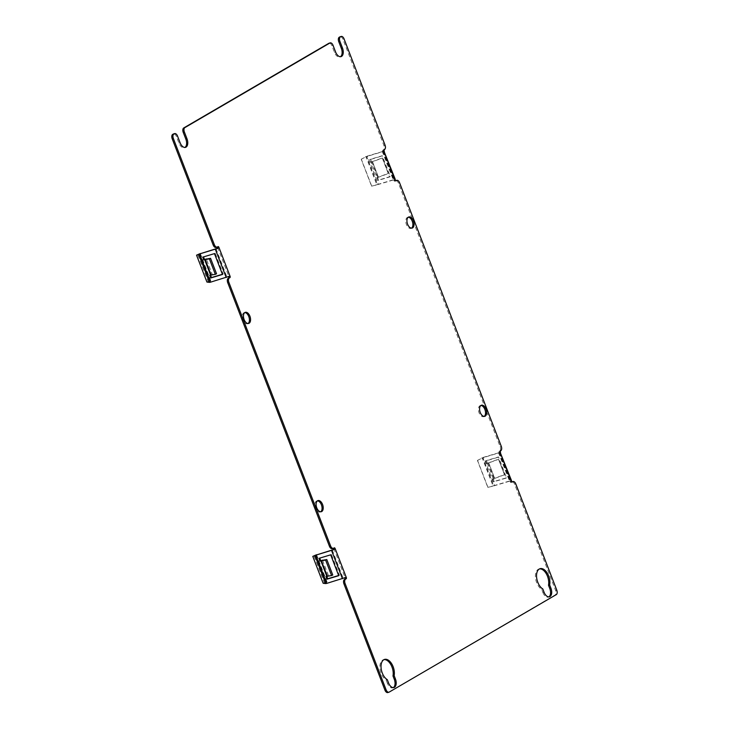 <?xml version="1.0" encoding="UTF-8"?>
<svg xmlns="http://www.w3.org/2000/svg" width="729" height="729" viewBox="0 0 729 729"><rect width="100%" height="100%" fill="white"/><g stroke="black" fill="none" stroke-linecap="round" stroke-linejoin="round"><path stroke-width="0.55" stroke-dasharray="3.65 2.73" d="M512.086 481.842A3.627 2.05 -106.7 0 1 514.656 484.311L555.653 590.545A3.627 2.05 -106.7 0 1 555.143 594.964L389.195 692.094M511.548 482.006A3.627 2.05 -106.7 0 1 511.585 481.987L510.774 482.452L510.209 481.969L510.136 481.094L511.457 480.557L510.254 480.794L494.526 485.496L483.628 457.256L500.158 452.344M395.856 180.628A3.627 2.05 -106.7 0 1 398.426 183.097L500.13 446.658A3.627 2.05 -106.7 0 1 499.62 451.078L498.791 452.381L499.237 452.919L500.531 452.472M395.318 180.792A3.627 2.05 -106.7 0 1 395.355 180.774L394.544 181.229L393.979 180.746L393.906 179.881L395.227 179.343L394.024 179.58L378.296 184.282L367.398 156.042L383.928 151.131M340.334 36.742A3.627 2.05 -106.7 0 1 342.912 39.211L383.901 145.445A3.627 2.05 -106.7 0 1 383.39 149.864L382.561 151.167L383.007 151.705L384.301 151.258M329.308 43.184A3.627 2.05 -106.7 0 1 331.877 45.645L334.474 52.37A6.889 3.9 73.3 0 0 339.887 56.962A6.889 3.9 73.3 0 0 340.434 56.716M173.794 133.908A3.627 2.05 -106.7 0 1 176.363 136.369L178.96 143.094A6.889 3.9 73.3 0 0 184.373 147.695A6.889 3.9 73.3 0 0 184.92 147.44M544.053 592.203L542.905 592.54L541.638 589.251A10.88 6.16 73.3 0 1 535.533 578.316A10.88 6.16 73.3 0 1 538.941 569.021L540.089 568.675M539.533 568.902A10.88 6.16 73.3 0 0 538.941 569.021M542.905 592.54A6.889 3.9 73.3 0 0 548.317 597.133A6.889 3.9 73.3 0 0 548.864 596.887M388.539 682.927L387.391 683.264A6.889 3.9 73.3 0 0 392.803 687.866A6.889 3.9 73.3 0 0 393.35 687.611M387.391 683.264L386.124 679.975A10.88 6.16 73.3 0 1 380.019 669.04A10.88 6.16 73.3 0 1 383.427 659.745L384.575 659.408M384.019 659.627A10.88 6.16 73.3 0 0 383.427 659.745M480.921 405.479A5.805 3.29 73.3 0 0 480.32 405.561A5.805 3.29 73.3 0 0 479.09 412.805A5.805 3.29 73.3 0 0 483.646 416.678A5.805 3.29 73.3 0 0 484.193 416.414M317.452 500.85A5.805 3.29 73.3 0 0 316.851 500.923A5.805 3.29 73.3 0 0 315.621 508.177A5.805 3.29 73.3 0 0 320.177 512.04A5.805 3.29 73.3 0 0 320.724 511.776M244.807 312.586A5.805 3.29 73.3 0 0 244.206 312.668A5.805 3.29 73.3 0 0 242.976 319.913A5.805 3.29 73.3 0 0 247.532 323.785A5.805 3.29 73.3 0 0 248.079 323.521M408.276 217.224A5.805 3.29 73.3 0 0 407.675 217.297A5.805 3.29 73.3 0 0 406.445 224.55A5.805 3.29 73.3 0 0 411.001 228.414A5.805 3.29 73.3 0 0 411.548 228.15M542.786 588.914L541.638 589.251M387.272 679.638L386.124 679.975M509.525 481.213L493.114 486.106L482.306 457.757L477.44 460.473L487.819 487.373L493.114 486.106L482.252 457.958L498.627 452.973L509.525 481.213L510.136 481.094M498.627 452.973L499.256 452.873L510.209 481.969L511.357 481.623M493.323 478.935L492.749 479.108L493.788 481.796L505.808 478.197L497.77 457.356L485.742 460.956L486.781 463.644L498.581 459.306L504.55 474.77L493.323 478.935L487.355 463.471M477.44 460.473L483.628 457.256L482.908 457.684L493.797 485.924L494.526 485.496L487.819 487.373M487.501 463.225L498.636 459.115L504.605 474.579L493.469 478.689L494.508 481.377L506.537 477.777L498.49 456.937L486.462 460.537L487.501 463.225L486.781 463.644M477.495 460.281L487.874 487.182M493.469 478.689L492.749 479.108M494.508 481.377L493.788 481.796M506.537 477.777L505.808 478.197M498.49 456.937L497.77 457.356M486.462 460.537L485.742 460.956M393.296 179.999L376.884 184.884L366.076 156.544L361.21 159.259L371.59 186.159L376.884 184.884L366.022 156.735L382.397 151.76L393.296 179.999L393.906 179.881M382.397 151.76L383.035 151.659L393.979 180.746L395.127 180.409M377.093 177.721L377.841 180.5L389.578 176.983L381.54 156.143L369.803 159.66L370.833 162.348L382.351 158.093L388.32 173.557L378.433 177.265L377.093 177.721L371.125 162.257M361.21 159.259L367.398 156.042L366.678 156.462L377.567 184.701L378.296 184.282L371.59 186.159M371.562 161.92L382.406 157.901L388.375 173.365L377.531 177.384L378.57 180.081L390.307 176.564L382.26 155.724L370.523 159.232L371.562 161.92L370.833 162.348M361.265 159.068L371.644 185.959M377.531 177.384L376.802 177.812M378.57 180.081L377.841 180.5M390.307 176.564L389.578 176.983M382.26 155.724L381.54 156.143M370.523 159.232L369.803 159.66M216.039 248.817L226.938 277.056L228.45 276.473L229.061 276.965L228.45 276.473L229.252 276.309M226.938 277.056L210.49 282.187M203.509 256.9L215.173 253.2L223.22 274.04L222.427 274.277M210.517 275.052L216.54 273.794M200.311 253.519L211.21 281.758L210.717 281.831L199.855 253.683L197.741 254.631L208.12 281.522L210.717 281.831L209.515 282.369M197.741 254.631L196.548 255.168M208.12 281.522L206.927 282.059M202.717 257.137L203.437 256.708M214.454 253.619L215.173 253.2M222.491 274.459L223.22 274.04M209.715 275.289L210.444 274.869M332.269 550.031L343.168 578.27L344.68 577.687L345.291 578.179L344.68 577.687L345.482 577.523M342.439 578.689L326.71 583.4M319.739 558.113L331.403 554.414L339.45 575.254L338.648 575.491M326.738 576.265L332.77 575.008M316.541 554.733L327.439 582.972L326.947 583.045L316.085 554.897L313.971 555.844L324.35 582.735L326.947 583.045L325.745 583.583M313.971 555.844L312.777 556.382M324.35 582.735L323.157 583.273M318.947 558.35L319.666 557.931M330.684 554.833L331.403 554.414M338.721 575.682L339.45 575.254M325.945 576.502L326.674 576.083M217.643 247.377L229.061 276.965M333.873 548.591L345.291 578.179M556.792 590.198L555.653 590.545M556.282 594.618L555.143 594.964M344.052 38.865L342.912 39.211M514.656 484.311L515.804 483.965M501.279 446.321L500.13 446.658M398.426 183.097L399.574 182.751M385.049 145.098L383.901 145.445M511.867 482.115L510.829 482.425M510.136 481.158L511.466 480.684M499.356 452.554L510.254 480.794M488.075 463.052L494.043 478.516M499.237 452.855L500.285 452.436M500.468 452.481L499.237 452.919M498.791 452.381L499.939 452.035M498.891 451.497L500.039 451.16M500.759 450.732L499.62 451.078M488.749 462.824L494.663 478.479L488.749 462.824M395.637 180.901L394.599 181.211M393.906 179.945L395.236 179.471M383.126 151.34L394.024 179.58M371.845 161.838L377.813 177.302M383.007 151.641L384.055 151.213M384.238 151.268L383.007 151.705M382.561 151.167L383.709 150.821M382.661 150.283L383.809 149.937M384.529 149.518L383.39 149.864M372.519 161.61L378.433 177.265L372.519 161.61M335.613 52.023L334.474 52.37M331.877 45.645L333.025 45.307M180.109 142.756L178.96 143.094M176.363 136.369L177.512 136.031M218.171 246.575L217.023 246.912M211.301 274.605L205.332 259.141M211.055 274.915L212.248 274.377L206.289 258.913M334.401 547.789L333.253 548.135M327.531 575.819L321.562 560.355M322.51 560.127L328.478 575.591L327.285 576.129M392.803 687.866L393.952 687.52M548.317 597.133L549.466 596.796M511.922 482.106L510.774 482.452M499.256 452.873L510.154 481.113M395.692 180.892L394.544 181.229M383.035 151.659L393.924 179.899M339.887 56.962L341.026 56.625M184.373 147.695L185.512 147.349M218.226 246.548L217.078 246.894M228.514 276.446L229.462 276.227M334.456 547.771L333.308 548.108M344.744 577.669L345.692 577.45M407.675 217.297L408.823 216.96M411.001 228.414L412.149 228.077M244.206 312.668L245.354 312.322M247.532 323.785L248.68 323.439M316.851 500.923L317.999 500.586M320.177 512.04L321.325 511.703M480.32 405.561L481.468 405.215M483.646 416.678L484.794 416.332"/><path stroke-width="1.09" d="M388.056 692.441A3.627 2.05 -106.7 0 1 387.792 692.55A3.627 2.05 -106.7 0 1 384.948 690.135L343.951 583.902A3.627 2.05 -106.7 0 1 344.471 579.482L345.61 579.136A3.627 2.05 73.3 0 0 345.099 583.555L386.088 689.789A3.627 2.05 73.3 0 0 388.94 692.204A3.627 2.05 73.3 0 0 389.195 692.094L556.282 594.618A3.627 2.05 73.3 0 0 556.792 590.198L515.804 483.965A3.627 2.05 73.3 0 0 512.952 481.55A3.627 2.05 73.3 0 0 512.697 481.659L511.594 481.997A3.627 2.05 -106.7 0 1 511.813 481.896A3.627 2.05 -106.7 0 1 512.086 481.842M512.697 481.659L511.922 482.106L511.093 480.949L499.939 452.035L500.568 452.445L499.939 452.035L500.759 450.732A3.627 2.05 73.3 0 0 501.279 446.321L399.574 182.751A3.627 2.05 73.3 0 0 396.722 180.336A3.627 2.05 73.3 0 0 396.467 180.446L395.364 180.774A3.627 2.05 -106.7 0 1 395.583 180.674A3.627 2.05 -106.7 0 1 395.856 180.628M340.434 56.716A6.889 3.9 73.3 0 0 341.345 48.36L338.748 41.635A3.627 2.05 -106.7 0 1 339.258 37.225L339.805 36.906A3.627 2.05 -106.7 0 1 340.06 36.796A3.627 2.05 -106.7 0 1 340.334 36.742M184.92 147.44A6.889 3.9 73.3 0 0 185.831 139.084L183.234 132.368A3.627 2.05 -106.7 0 1 183.744 127.949L328.77 43.339A3.627 2.05 -106.7 0 1 329.025 43.23A3.627 2.05 -106.7 0 1 329.308 43.184M216.303 247.341A3.627 2.05 -106.7 0 1 216.048 247.45A3.627 2.05 -106.7 0 1 213.196 245.035L172.208 138.802A3.627 2.05 -106.7 0 1 172.718 134.382L173.256 134.063A3.627 2.05 -106.7 0 1 173.52 133.954A3.627 2.05 -106.7 0 1 173.794 133.908M217.415 247.013L217.424 248.48L218.791 247.031L230.209 276.619L229.252 276.309L210.49 282.187L199.591 253.947L217.424 248.48M332.533 548.554A3.627 2.05 -106.7 0 1 332.278 548.664A3.627 2.05 -106.7 0 1 329.426 546.249L227.721 282.679A3.627 2.05 -106.7 0 1 228.241 278.268L228.961 277.84L228.45 276.473M333.645 548.226L333.654 549.693L335.021 548.254L346.439 577.833L345.482 577.523L326.71 583.4L315.821 555.161L333.654 549.693M345.191 579.063L344.68 577.687M549.657 584.904A10.88 6.16 73.3 0 0 547.37 573.313A10.88 6.16 73.3 0 0 540.089 568.675A10.88 6.16 73.3 0 0 536.681 577.969A10.88 6.16 73.3 0 0 542.786 588.914L544.053 592.203A6.889 3.9 73.3 0 0 549.466 596.796A6.889 3.9 73.3 0 0 550.924 588.194L549.657 584.904L548.509 585.241A10.88 6.16 73.3 0 0 546.477 574.097A10.88 6.16 73.3 0 0 539.533 568.902M548.509 585.241L549.775 588.531A6.889 3.9 73.3 0 1 548.864 596.887M393.35 687.611A6.889 3.9 73.3 0 0 394.261 679.255L392.995 675.965A10.88 6.16 73.3 0 0 390.963 664.821A10.88 6.16 73.3 0 0 384.019 659.627M484.193 416.414A5.805 3.29 73.3 0 0 484.876 409.434A5.805 3.29 73.3 0 0 480.921 405.479M320.724 511.776A5.805 3.29 73.3 0 0 321.407 504.796A5.805 3.29 73.3 0 0 317.452 500.85M248.079 323.521A5.805 3.29 73.3 0 0 248.762 316.541A5.805 3.29 73.3 0 0 244.807 312.586M411.548 228.15A5.805 3.29 73.3 0 0 412.231 221.169A5.805 3.29 73.3 0 0 408.276 217.224M395.41 678.918L394.143 675.628A10.88 6.16 73.3 0 0 391.856 664.046A10.88 6.16 73.3 0 0 384.575 659.408A10.88 6.16 73.3 0 0 381.167 668.703A10.88 6.16 73.3 0 0 387.272 679.638L388.539 682.927A6.889 3.9 73.3 0 0 393.952 687.52A6.889 3.9 73.3 0 0 395.41 678.918L394.261 679.255M346.339 578.717L346.439 577.833L345.482 577.523M329.426 546.249L330.574 545.903A3.627 2.05 73.3 0 0 333.417 548.326A3.627 2.05 73.3 0 0 333.682 548.208L334.456 547.771L335.021 548.254L333.873 548.591M330.574 545.903L228.87 282.342L227.721 282.679M228.961 277.84L230.109 277.503L229.38 277.922A3.627 2.05 73.3 0 0 228.87 282.342M230.109 277.503L230.209 276.619L229.252 276.309M213.196 245.035L214.344 244.689A3.627 2.05 73.3 0 0 217.187 247.104A3.627 2.05 73.3 0 0 217.452 246.994L218.226 246.548L218.791 247.031L217.643 247.377M214.344 244.689L173.347 138.455L172.208 138.802M183.744 127.949L184.893 127.602A3.627 2.05 73.3 0 0 184.382 132.022L186.979 138.747A6.889 3.9 73.3 0 1 185.512 147.349A6.889 3.9 73.3 0 1 180.109 142.756L177.512 136.031A3.627 2.05 73.3 0 0 174.659 133.607A3.627 2.05 73.3 0 0 174.404 133.726L173.857 134.036A3.627 2.05 73.3 0 0 173.347 138.455M184.893 127.602L329.918 42.993A3.627 2.05 73.3 0 1 330.173 42.883A3.627 2.05 73.3 0 1 333.025 45.307L335.613 52.023A6.889 3.9 73.3 0 0 341.026 56.625A6.889 3.9 73.3 0 0 342.484 48.023L341.345 48.36M339.258 37.225L340.407 36.878A3.627 2.05 73.3 0 0 339.896 41.298L342.484 48.023M340.407 36.878L339.805 36.906M396.467 180.446L395.692 180.892L394.863 179.735L383.709 150.821L384.338 151.231L383.709 150.821L384.529 149.518A3.627 2.05 73.3 0 0 385.049 145.098L344.052 38.865A3.627 2.05 73.3 0 0 341.208 36.45A3.627 2.05 73.3 0 0 340.944 36.559M413.379 220.823A5.805 3.29 73.3 0 0 408.823 216.96A5.805 3.29 73.3 0 0 407.593 224.204A5.805 3.29 73.3 0 0 412.149 228.077A5.805 3.29 73.3 0 0 413.379 220.823M249.91 316.195A5.805 3.29 73.3 0 0 245.354 312.322A5.805 3.29 73.3 0 0 244.124 319.566A5.805 3.29 73.3 0 0 248.68 323.439A5.805 3.29 73.3 0 0 249.91 316.195M322.555 504.45A5.805 3.29 73.3 0 0 317.999 500.586A5.805 3.29 73.3 0 0 316.769 507.831A5.805 3.29 73.3 0 0 321.325 511.703A5.805 3.29 73.3 0 0 322.555 504.45M486.024 409.087A5.805 3.29 73.3 0 0 481.468 405.215A5.805 3.29 73.3 0 0 480.238 412.459A5.805 3.29 73.3 0 0 484.794 416.332A5.805 3.29 73.3 0 0 486.024 409.087M394.143 675.628L392.995 675.965M511.357 481.623L511.457 480.557M500.158 452.344L511.512 480.593M395.127 180.409L395.227 179.343M383.928 151.131L395.282 179.38M200.311 253.519L196.548 255.168L206.927 282.059L209.515 282.369L198.653 254.221L217.096 248.434M209.378 258.868L203.755 259.825L202.717 257.137L214.454 253.619L222.491 274.459L210.754 277.977L209.715 275.289L215.347 274.332L209.378 258.868L210.572 258.33L204.475 259.406L203.509 256.9M222.427 274.277L211.483 277.558L210.517 275.052M209.515 282.369L210.49 282.187M203.755 259.825L204.475 259.406M210.754 277.977L211.483 277.558M215.347 274.332L216.54 273.794L210.572 258.33M316.541 554.733L312.777 556.382L323.157 583.273L325.745 583.583L314.882 555.434L333.326 549.648M325.608 560.082L319.976 561.038L318.947 558.35L330.684 554.833L338.721 575.682L326.984 579.191L325.945 576.502L331.577 575.546L325.608 560.082L326.802 559.544L320.705 560.619L319.739 558.113M338.648 575.491L327.713 578.771L326.738 576.265M325.745 583.583L326.71 583.4M319.976 561.038L320.705 560.619M326.984 579.191L327.713 578.771M331.577 575.546L332.77 575.008L326.802 559.544M550.924 588.194L549.775 588.531M386.088 689.789L384.948 690.135M345.099 583.555L343.951 583.902M173.857 134.036L172.718 134.382M328.77 43.339L329.918 42.993M173.256 134.063L174.404 133.726M338.748 41.635L339.896 41.298M183.234 132.368L184.382 132.022M186.979 138.747L185.831 139.084M217.561 248.234L218.354 248.07M216.039 248.817L215.31 249.236L226.209 277.476M210.581 275.033L204.612 259.57M211.055 274.915L205.086 259.451L206.289 258.913M229.061 276.965L230.209 276.619M229.38 277.922L228.241 278.268M333.791 549.447L334.584 549.283M331.54 550.45L342.439 578.689M326.811 576.247L320.842 560.783M327.285 576.129L321.316 560.665L322.51 560.127M345.291 578.179L346.439 577.833M345.61 579.136L344.471 579.482M388.94 692.204L387.792 692.55M341.208 36.45L340.06 36.796M511.813 481.896L512.952 481.55M395.583 180.674L396.722 180.336M329.025 43.23L330.173 42.883M173.52 133.954L174.659 133.607M216.048 247.45L217.187 247.104M332.278 548.664L333.417 548.326"/></g></svg>
